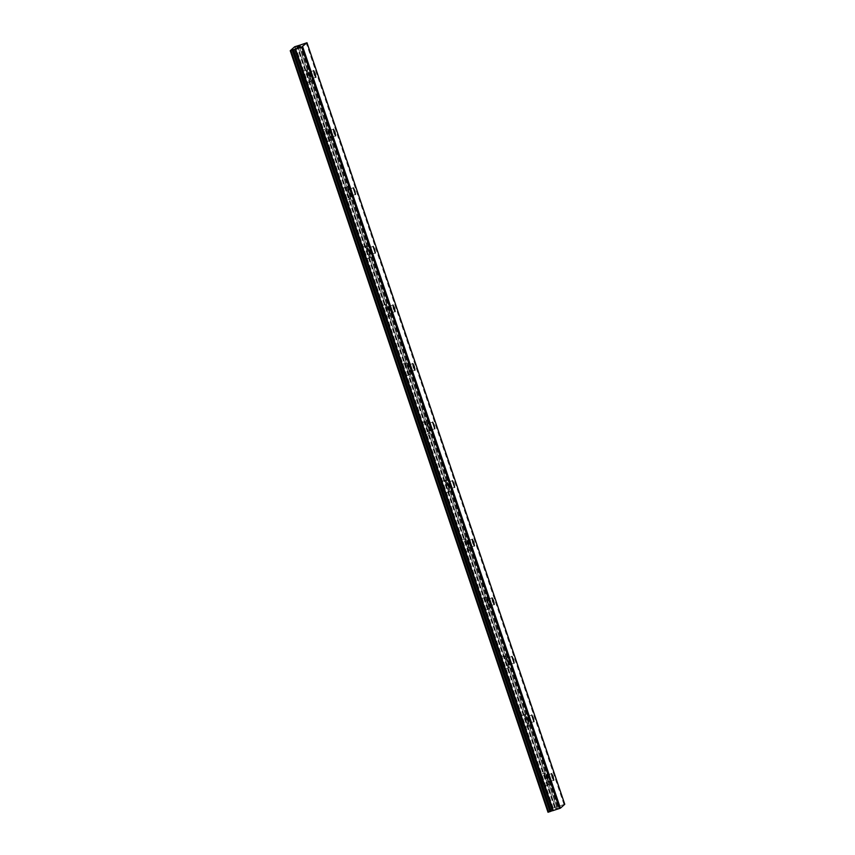 <?xml version="1.0" encoding="UTF-8"?>
<svg xmlns="http://www.w3.org/2000/svg" width="855" height="855" viewBox="0 0 855 855"><rect width="100%" height="100%" fill="white"/><g stroke="black" fill="none" stroke-linecap="round" stroke-linejoin="round"><path stroke-width="0.64" stroke-dasharray="4.28 3.21" d="M548.012 812.25L552.426 808.296L556.701 806.981L298.929 45.454M551.144 811.128L293.372 49.611M309.339 75.507L310.002 79.205L308.484 76.266L307.832 72.579L309.339 75.507M301.623 78.703A6.199 0.941 71.9 0 0 304.305 83.918A6.199 0.941 71.9 0 0 303.14 77.345A6.199 0.941 71.9 0 0 300.447 72.141A6.199 0.941 71.9 0 0 301.623 78.703A6.199 0.941 71.9 0 0 304.295 83.918A6.199 0.941 71.9 0 0 303.13 77.345A6.199 0.941 71.9 0 0 300.436 72.141A6.199 0.941 71.9 0 0 301.601 78.713M329.175 134.085L329.827 137.783L328.309 134.855L327.657 131.157L329.175 134.085M321.448 137.292A6.199 0.941 71.9 0 0 324.13 142.496A6.199 0.941 71.9 0 0 322.966 135.924A6.199 0.941 71.9 0 0 320.283 130.719A6.199 0.941 71.9 0 0 321.448 137.292A6.199 0.941 71.9 0 0 324.12 142.496A6.199 0.941 71.9 0 0 322.955 135.934A6.199 0.941 71.9 0 0 320.262 130.719A6.199 0.941 71.9 0 0 321.427 137.292M349 192.664L349.652 196.361L347.483 189.735L349 192.664M341.273 195.87A6.199 0.941 71.9 0 0 343.966 201.075A6.199 0.941 71.9 0 0 342.802 194.502A6.199 0.941 71.9 0 0 340.108 189.297A6.199 0.941 71.9 0 0 341.273 195.87A6.199 0.941 71.9 0 0 343.945 201.085A6.199 0.941 71.9 0 0 342.78 194.513A6.199 0.941 71.9 0 0 340.098 189.297A6.199 0.941 71.9 0 0 341.263 195.87M368.826 251.242L369.488 254.94L367.971 252.011L367.319 248.313L368.826 251.242M361.099 254.448A6.199 0.941 71.9 0 0 363.792 259.653A6.199 0.941 71.9 0 0 362.627 253.08A6.199 0.941 71.9 0 0 359.934 247.875A6.199 0.941 71.9 0 0 361.099 254.448A6.199 0.941 71.9 0 0 363.781 259.664A6.199 0.941 71.9 0 0 362.606 253.091A6.199 0.941 71.9 0 0 359.923 247.875A6.199 0.941 71.9 0 0 361.088 254.448M388.651 309.82L389.314 313.518L387.796 310.589L387.144 306.892L388.651 309.82M380.935 313.026A6.199 0.941 71.9 0 0 383.617 318.231A6.199 0.941 71.9 0 0 382.452 311.658A6.199 0.941 71.9 0 0 379.759 306.453A6.199 0.941 71.9 0 0 380.935 313.026M380.913 313.026A6.199 0.941 71.9 0 0 383.606 318.242A6.199 0.941 71.9 0 0 382.442 311.669A6.199 0.941 71.9 0 0 379.748 306.464A6.199 0.941 71.9 0 0 380.913 313.026M408.487 368.398L409.139 372.096L406.969 365.47L408.487 368.398M400.76 371.604A6.199 0.941 71.9 0 0 403.442 376.809A6.199 0.941 71.9 0 0 402.278 370.247A6.199 0.941 71.9 0 0 399.595 365.032A6.199 0.941 71.9 0 0 400.76 371.604M400.738 371.615A6.199 0.941 71.9 0 0 403.432 376.82A6.199 0.941 71.9 0 0 402.267 370.247A6.199 0.941 71.9 0 0 399.574 365.042A6.199 0.941 71.9 0 0 400.738 371.615M428.312 426.976L428.964 430.674L426.795 424.048L428.312 426.976M420.585 430.183A6.199 0.941 71.9 0 0 423.278 435.398A6.199 0.941 71.9 0 0 422.113 428.825A6.199 0.941 71.9 0 0 419.42 423.61A6.199 0.941 71.9 0 0 420.585 430.183M420.575 430.193A6.199 0.941 71.9 0 0 423.257 435.398A6.199 0.941 71.9 0 0 422.092 428.825A6.199 0.941 71.9 0 0 419.41 423.62A6.199 0.941 71.9 0 0 420.575 430.193M448.138 485.565L448.8 489.252L447.283 486.324L446.631 482.626L448.138 485.565M440.411 488.761A6.199 0.941 71.9 0 0 443.104 493.976A6.199 0.941 71.9 0 0 441.939 487.403A6.199 0.941 71.9 0 0 439.246 482.188A6.199 0.941 71.9 0 0 440.411 488.761M440.4 488.771A6.199 0.941 71.9 0 0 443.093 493.976A6.199 0.941 71.9 0 0 441.917 487.403A6.199 0.941 71.9 0 0 439.235 482.199A6.199 0.941 71.9 0 0 440.4 488.771M467.963 544.143L468.626 547.841L467.108 544.902L466.456 541.204L467.963 544.143M460.247 547.339A6.199 0.941 71.9 0 0 462.929 552.554A6.199 0.941 71.9 0 0 461.764 545.982A6.199 0.941 71.9 0 0 459.071 540.777A6.199 0.941 71.9 0 0 460.247 547.339M460.225 547.35A6.199 0.941 71.9 0 0 462.918 552.554A6.199 0.941 71.9 0 0 461.753 545.982A6.199 0.941 71.9 0 0 459.06 540.777A6.199 0.941 71.9 0 0 460.225 547.35M487.799 602.722L488.451 606.419L486.281 599.793L487.799 602.722M480.072 605.928A6.199 0.941 71.9 0 0 482.754 611.133A6.199 0.941 71.9 0 0 481.589 604.56A6.199 0.941 71.9 0 0 478.907 599.355A6.199 0.941 71.9 0 0 480.072 605.928M480.05 605.928A6.199 0.941 71.9 0 0 482.744 611.133A6.199 0.941 71.9 0 0 481.579 604.56A6.199 0.941 71.9 0 0 478.886 599.355A6.199 0.941 71.9 0 0 480.05 605.928M507.624 661.3L508.276 664.998L506.107 658.371L507.624 661.3M499.897 664.506A6.199 0.941 71.9 0 0 502.59 669.711A6.199 0.941 71.9 0 0 501.425 663.138A6.199 0.941 71.9 0 0 498.732 657.933A6.199 0.941 71.9 0 0 499.897 664.506A6.199 0.941 71.9 0 0 502.569 669.711A6.199 0.941 71.9 0 0 501.404 663.149A6.199 0.941 71.9 0 0 498.722 657.933A6.199 0.941 71.9 0 0 499.886 664.506M527.45 719.878L528.112 723.576L526.595 720.647L525.943 716.95L527.45 719.878M519.722 723.084A6.199 0.941 71.9 0 0 522.416 728.289A6.199 0.941 71.9 0 0 521.251 721.716A6.199 0.941 71.9 0 0 518.558 716.511A6.199 0.941 71.9 0 0 519.722 723.084A6.199 0.941 71.9 0 0 522.405 728.3A6.199 0.941 71.9 0 0 521.229 721.727A6.199 0.941 71.9 0 0 518.547 716.511A6.199 0.941 71.9 0 0 519.712 723.084M547.275 778.456L547.937 782.154L546.42 779.226L545.768 775.528L547.275 778.456M539.558 781.662A6.199 0.941 71.9 0 0 542.241 786.867A6.199 0.941 71.9 0 0 541.076 780.294A6.199 0.941 71.9 0 0 538.383 775.09A6.199 0.941 71.9 0 0 539.558 781.662A6.199 0.941 71.9 0 0 542.23 786.878A6.199 0.941 71.9 0 0 541.065 780.305A6.199 0.941 71.9 0 0 538.372 775.09A6.199 0.941 71.9 0 0 539.537 781.662M547.617 778.157A6.199 0.941 -108.1 0 1 548.782 784.73A6.199 0.941 -108.1 0 1 546.089 779.525A6.199 0.941 -108.1 0 1 544.924 772.952A6.199 0.941 -108.1 0 1 547.617 778.157M541.803 780.059A6.199 0.941 -108.1 0 1 542.968 786.632A6.199 0.941 -108.1 0 1 540.285 781.427A6.199 0.941 -108.1 0 1 539.12 774.854A6.199 0.941 -108.1 0 1 541.803 780.059M527.781 719.579A6.199 0.941 -108.1 0 1 528.956 726.152A6.199 0.941 -108.1 0 1 526.263 720.947A6.199 0.941 -108.1 0 1 525.098 714.374A6.199 0.941 -108.1 0 1 527.781 719.579M521.977 721.481A6.199 0.941 -108.1 0 1 523.142 728.054A6.199 0.941 -108.1 0 1 520.449 722.838A6.199 0.941 -108.1 0 1 519.284 716.276A6.199 0.941 -108.1 0 1 521.977 721.481M507.956 661.001A6.199 0.941 -108.1 0 1 509.12 667.573A6.199 0.941 -108.1 0 1 506.438 662.358A6.199 0.941 -108.1 0 1 505.262 655.796A6.199 0.941 -108.1 0 1 507.956 661.001M502.152 662.903A6.199 0.941 -108.1 0 1 503.317 669.476A6.199 0.941 -108.1 0 1 500.624 664.26A6.199 0.941 -108.1 0 1 499.459 657.687A6.199 0.941 -108.1 0 1 502.152 662.903M488.13 602.422A6.199 0.941 -108.1 0 1 489.295 608.995A6.199 0.941 -108.1 0 1 486.602 603.78A6.199 0.941 -108.1 0 1 485.437 597.207A6.199 0.941 -108.1 0 1 488.13 602.422M482.316 604.325A6.199 0.941 -108.1 0 1 483.492 610.898A6.199 0.941 -108.1 0 1 480.799 605.682A6.199 0.941 -108.1 0 1 479.634 599.109A6.199 0.941 -108.1 0 1 482.316 604.325M468.305 543.844A6.199 0.941 -108.1 0 1 469.47 550.417A6.199 0.941 -108.1 0 1 466.777 545.201A6.199 0.941 -108.1 0 1 465.612 538.629A6.199 0.941 -108.1 0 1 468.305 543.844M462.491 545.747A6.199 0.941 -108.1 0 1 463.656 552.309A6.199 0.941 -108.1 0 1 460.973 547.104A6.199 0.941 -108.1 0 1 459.808 540.531A6.199 0.941 -108.1 0 1 462.491 545.747M448.469 485.266A6.199 0.941 -108.1 0 1 449.634 491.839A6.199 0.941 -108.1 0 1 446.951 486.623A6.199 0.941 -108.1 0 1 445.786 480.05A6.199 0.941 -108.1 0 1 448.469 485.266M442.666 487.158A6.199 0.941 -108.1 0 1 443.831 493.73A6.199 0.941 -108.1 0 1 441.137 488.526A6.199 0.941 -108.1 0 1 439.972 481.953A6.199 0.941 -108.1 0 1 442.666 487.158M428.644 426.688A6.199 0.941 -108.1 0 1 429.809 433.25A6.199 0.941 -108.1 0 1 427.126 428.045A6.199 0.941 -108.1 0 1 425.95 421.472A6.199 0.941 -108.1 0 1 428.644 426.688M422.84 428.579A6.199 0.941 -108.1 0 1 424.005 435.152A6.199 0.941 -108.1 0 1 421.312 429.947A6.199 0.941 -108.1 0 1 420.147 423.375A6.199 0.941 -108.1 0 1 422.84 428.579M408.818 368.099A6.199 0.941 -108.1 0 1 409.983 374.672A6.199 0.941 -108.1 0 1 407.29 369.467A6.199 0.941 -108.1 0 1 406.125 362.894A6.199 0.941 -108.1 0 1 408.818 368.099M403.004 370.001A6.199 0.941 -108.1 0 1 404.18 376.574A6.199 0.941 -108.1 0 1 401.487 371.369A6.199 0.941 -108.1 0 1 400.322 364.796A6.199 0.941 -108.1 0 1 403.004 370.001M388.993 309.521A6.199 0.941 -108.1 0 1 390.158 316.094A6.199 0.941 -108.1 0 1 387.465 310.889A6.199 0.941 -108.1 0 1 386.3 304.316A6.199 0.941 -108.1 0 1 388.993 309.521M383.179 311.423A6.199 0.941 -108.1 0 1 384.344 317.996A6.199 0.941 -108.1 0 1 381.661 312.791A6.199 0.941 -108.1 0 1 380.486 306.218A6.199 0.941 -108.1 0 1 383.179 311.423M369.157 250.943A6.199 0.941 -108.1 0 1 370.322 257.515A6.199 0.941 -108.1 0 1 367.639 252.311A6.199 0.941 -108.1 0 1 366.474 245.738A6.199 0.941 -108.1 0 1 369.157 250.943M363.354 252.845A6.199 0.941 -108.1 0 1 364.519 259.418A6.199 0.941 -108.1 0 1 361.825 254.213A6.199 0.941 -108.1 0 1 360.66 247.64A6.199 0.941 -108.1 0 1 363.354 252.845M349.332 192.364A6.199 0.941 -108.1 0 1 350.497 198.937A6.199 0.941 -108.1 0 1 347.814 193.732A6.199 0.941 -108.1 0 1 346.638 187.16A6.199 0.941 -108.1 0 1 349.332 192.364M343.528 194.267A6.199 0.941 -108.1 0 1 344.693 200.84A6.199 0.941 -108.1 0 1 342 195.624A6.199 0.941 -108.1 0 1 340.835 189.062A6.199 0.941 -108.1 0 1 343.528 194.267M329.506 133.786A6.199 0.941 -108.1 0 1 330.671 140.359A6.199 0.941 -108.1 0 1 327.978 135.143A6.199 0.941 -108.1 0 1 326.813 128.581A6.199 0.941 -108.1 0 1 329.506 133.786M323.692 135.689A6.199 0.941 -108.1 0 1 324.868 142.261A6.199 0.941 -108.1 0 1 322.175 137.046A6.199 0.941 -108.1 0 1 321.01 130.473A6.199 0.941 -108.1 0 1 323.692 135.689M309.681 75.208A6.199 0.941 -108.1 0 1 310.846 81.781A6.199 0.941 -108.1 0 1 308.153 76.565A6.199 0.941 -108.1 0 1 306.988 69.992A6.199 0.941 -108.1 0 1 309.681 75.208M303.867 77.11A6.199 0.941 -108.1 0 1 305.032 83.683A6.199 0.941 -108.1 0 1 302.349 78.468A6.199 0.941 -108.1 0 1 301.174 71.895A6.199 0.941 -108.1 0 1 303.867 77.11M555.568 808.403L556.541 808.082L555.568 808.403M556.701 808.028L557.674 807.708L556.701 808.028M557.674 807.804L555.248 808.595L557.674 807.804M555.889 808.552L557.353 807.996L555.889 808.541M557.342 808.093L556.381 808.36L557.342 808.093M564.76 804.277L557.631 806.554L299.87 45.026M557.631 806.554L556.691 806.97L298.94 45.443M299.806 46.373L297.198 47.324M300.009 46.181L298.139 46.833M552.533 810.7L294.772 49.163M552.426 808.296L294.654 46.769M553.206 807.996L295.445 46.469M555.301 807.43L297.551 45.935M564.001 804.47L306.229 42.932M554.553 807.558L296.781 46.031M554.735 807.505L296.974 45.978M555.29 807.377L297.529 45.839M555.387 807.355L297.647 45.914L555.387 807.355M556.765 806.906L299.004 45.368M556.915 806.842L299.154 45.304M557.855 806.479L300.084 44.941M315.826 77.292L310.002 79.205M335.652 135.87L329.827 137.783M355.477 194.448L349.652 196.361M375.302 253.037L369.488 254.94M395.138 311.615L389.314 313.518M414.964 370.194L409.139 372.096M434.789 428.772L428.964 430.674M454.614 487.35L448.8 489.252M474.45 545.928L468.626 547.841M494.276 604.506L488.451 606.419M514.101 663.085L508.276 664.998M533.926 721.673L528.112 723.576M553.762 780.252L547.937 782.154M548.782 784.73L542.968 786.632M528.956 726.152L523.142 728.054M509.12 667.573L503.317 669.476M489.295 608.995L483.492 610.898M469.47 550.417L463.656 552.309M449.634 491.839L443.831 493.73M429.809 433.25L424.005 435.152M409.983 374.672L404.18 376.574M390.158 316.094L384.344 317.996M370.322 257.515L364.519 259.418M350.497 198.937L344.693 200.84M330.671 140.359L324.868 142.261M310.846 81.781L305.032 83.683M306.988 69.992L301.174 71.895M326.813 128.581L321.01 130.473M346.638 187.16L340.835 189.062M366.474 245.738L360.66 247.64M386.3 304.316L380.486 306.218M406.125 362.894L400.322 364.796M425.95 421.472L420.147 423.375M445.786 480.05L439.972 481.953M465.612 538.629L459.808 540.531M485.437 597.207L479.634 599.109M505.262 655.796L499.459 657.687M525.098 714.374L519.284 716.276M544.924 772.952L539.12 774.854M551.593 773.625L545.768 775.528M531.757 715.047L525.943 716.95M511.931 656.458L506.107 658.371M492.106 597.88L486.281 599.793M472.281 539.302L466.456 541.204M452.445 480.724L446.631 482.626M432.619 422.146L426.795 424.048M412.794 363.567L406.969 365.47M392.969 304.989L387.144 306.892M373.133 246.411L367.319 248.313M353.307 187.822L347.483 189.735M333.482 129.244L327.657 131.157M313.657 70.666L307.832 72.579M552.608 810.647L294.836 49.12M555.237 807.473L297.465 45.946"/><path stroke-width="1.28" d="M298.929 45.454L306.988 42.75L301.665 47.025L290.24 50.723L294.654 46.769L298.94 45.443M552.416 810.679L551.144 811.128L293.383 49.611M315.164 73.594L315.826 77.292L314.309 74.364L313.657 70.666L315.164 73.594M334.989 132.183L335.652 135.87L334.134 132.942L333.482 129.244L334.989 132.183M354.825 190.761L355.477 194.448L353.307 187.822L354.825 190.761M374.65 249.339L375.302 253.037L373.133 246.411L374.65 249.339M394.476 307.918L395.138 311.615L393.621 308.687L392.969 304.989L394.476 307.918M414.301 366.496L414.964 370.194L413.446 367.265L412.794 363.567L414.301 366.496M434.137 425.074L434.789 428.772L432.619 422.146L434.137 425.074M453.962 483.652L454.614 487.35L452.445 480.724L453.962 483.652M473.788 542.23L474.45 545.928L472.933 543L472.281 539.302L473.788 542.23M493.613 600.808L494.276 604.506L492.758 601.578L492.106 597.88L493.613 600.808M513.449 659.397L514.101 663.085L511.931 656.458L513.449 659.397M533.274 717.976L533.926 721.673L531.757 715.047L533.274 717.976M553.1 776.554L553.762 780.252L552.245 777.313L551.593 773.625L553.1 776.554M552.448 810.775L294.686 49.237L552.448 810.775L560.42 808.167L564.76 804.277L306.988 42.75M290.24 50.723L548.012 812.25L551.144 811.149M299.795 46.362L297.198 47.324M300.009 46.181L297.893 46.875M560.42 808.167L302.649 46.63M559.427 808.552L301.665 47.025M548.643 812.09L290.882 50.552M553.281 810.561L295.52 49.034M553.1 810.615L295.338 49.088M552.544 810.754L294.783 49.216M551.069 811.224L293.308 49.686M550.919 811.288L293.158 49.75M550.203 811.566L292.442 50.039M549.979 811.652L292.218 50.114"/></g></svg>
